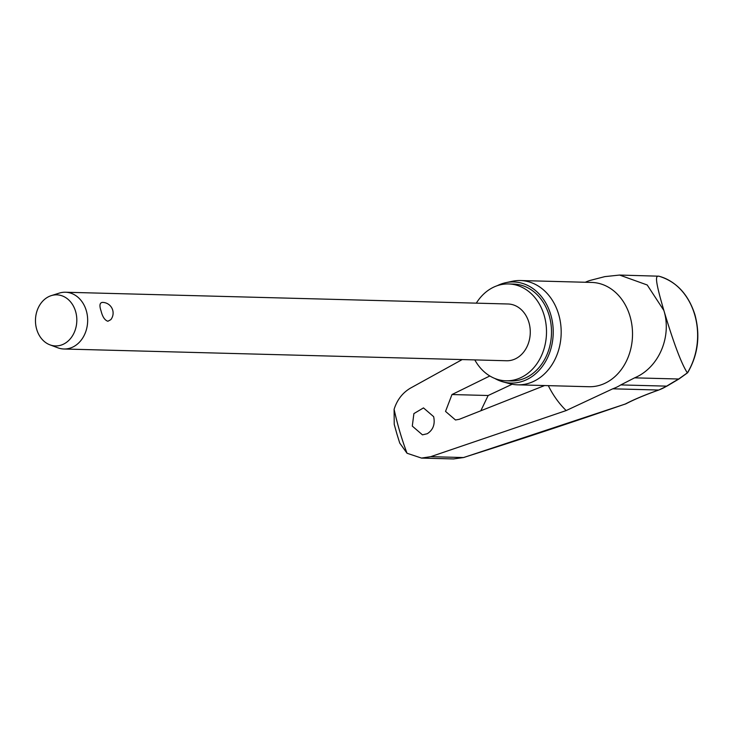 <?xml version="1.0" encoding="UTF-8"?>
<svg xmlns="http://www.w3.org/2000/svg" width="734" height="734" viewBox="0 0 734 734"><rect width="100%" height="100%" fill="white"/><g stroke="black" fill="none" stroke-linecap="round" stroke-linejoin="round"><path stroke-width="1.1" d="M625.386 403.975L625.845 403.847C634.442 399.369 645.461 394.754 658.893 389.983A2.129 1.193 -109.5 0 1 658.646 390.029A132.937 23.176 167.4 0 0 625.386 403.975A1736.35 302.775 -12.6 0 1 463.457 457.548L453.796 458.897L463.64 457.53L625.698 403.911M407.031 453.245L399.746 443.097L396.874 433.877L394.222 424.325L394.103 409.306A275.002 222.494 -88.5 0 0 399.81 431.629A275.002 222.494 -88.5 0 0 407.031 453.245L421.509 458.08L430.684 456.676L463.457 457.548A2.129 0.936 72.4 0 0 463.64 457.53M427.261 433.721L422.454 434.849L412.297 426.096L413.893 413.6L423.481 407.902L433.647 416.655C435.253 424.252 433.124 429.94 427.261 433.721M544.591 385.552L459.264 419.307L455.493 419.986L445.529 411.398L451.979 394.543L489.826 375.973M585.31 282.26A56.142 45.425 91.5 0 1 590.044 280.443L604.816 276.626L619.606 275.057L647.214 284.985L663.857 310.445C671.922 335.998 659.371 367.44 634.598 377.845L620.79 384.919A56.142 45.425 91.5 0 1 612.752 388.809L566.171 410.563L430.684 456.676M474.806 359.908A48.435 39.186 -88.5 0 0 506.01 380.799A48.435 39.186 -88.5 0 0 544.16 315.363A48.435 39.186 -88.5 0 0 508.589 283.948A48.435 39.186 -88.5 0 0 476.311 303.151M506.01 380.799L511.02 380.928A48.435 39.186 -88.5 0 0 549.16 315.501A48.435 39.186 -88.5 0 0 513.589 284.086L508.589 283.948M503.074 381.891L509.451 383.625A52.169 42.205 -88.5 0 0 517.589 384.827A52.169 42.205 -88.5 0 0 558.666 314.372A52.169 42.205 -88.5 0 0 520.36 280.535A52.169 42.205 -88.5 0 0 512.176 281.305L505.708 282.7A50.573 40.911 91.5 0 1 550.784 314.748A50.573 40.911 91.5 0 1 542.921 365.624A50.573 40.911 91.5 0 1 503.074 381.891A50.573 40.911 91.5 0 1 494.78 378.441M512.13 384.249A1739.195 412.875 -18.1 0 1 488.147 395.507L480.825 410.783M51.242 295.637L59.243 293.114A28.387 22.965 91.5 0 1 65.445 292.233A28.387 22.965 91.5 0 1 86.291 310.647A28.387 22.965 91.5 0 1 63.931 348.999A28.387 22.965 91.5 0 1 57.793 347.788L49.94 344.842A25.552 20.671 91.5 0 1 36.7 329.355A25.552 20.671 91.5 0 1 51.242 295.637A25.552 20.671 91.5 0 1 75.584 311.418A25.552 20.671 91.5 0 1 71.07 337.851A25.552 20.671 91.5 0 1 49.94 344.842M101.099 311.042C99.237 305.638 99.65 302.766 102.338 302.417L102.136 302.417A10.643 10.643 0 0 1 110.806 319.666L107.889 321.253C104.797 320.263 102.531 316.859 101.099 311.042M65.445 292.233L508.056 303.995A28.387 22.965 91.5 0 1 528.902 322.409A28.387 22.965 91.5 0 1 506.543 360.752L63.931 348.999M658.958 276.213A61.252 49.554 91.5 0 1 659.242 276.296A61.252 49.554 91.5 0 1 694.667 314.611A61.252 49.554 91.5 0 1 687.391 372.835L687.694 372.34M687.391 372.835L678.693 379.01A132.937 36.828 158.1 0 0 666.683 386.139A56.142 45.425 91.5 0 1 658.646 390.029L612.752 388.809M394.103 409.306C397.094 399.837 402.562 392.773 410.508 388.103L462.181 359.577M497.248 285.7A50.573 40.911 91.5 0 1 505.708 282.7M687.299 372.799C681.354 363.605 673.546 342.824 663.857 310.445C654.59 278.764 655.572 275.681 658.866 276.195L619.597 275.057M679.17 378.735A2.129 0.89 -119.5 0 1 678.978 378.964L678.978 378.964A2.129 0.89 -119.5 0 1 678.693 379.01L634.598 377.845M667.298 385.754A2.129 1.101 -121.9 0 1 667.05 386.047A2.129 1.101 -121.9 0 1 666.683 386.139L620.79 384.919M659.123 389.855A2.129 1.193 -109.5 0 1 658.893 389.983L667.05 386.047L678.978 378.964L687.62 372.753M548.316 385.644A95.677 77.409 -88.5 0 0 566.171 410.563M517.589 384.827L588.925 386.726A52.169 42.205 -88.5 0 0 630.001 316.262A52.169 42.205 -88.5 0 0 591.696 282.434L520.36 280.535M488.147 395.507L451.979 394.543M687.675 372.698C698.062 354.77 700.484 335.456 694.933 314.739C688.455 294.49 676.555 281.673 659.242 276.296L658.802 276.177M421.509 458.089L453.75 458.943"/></g></svg>
